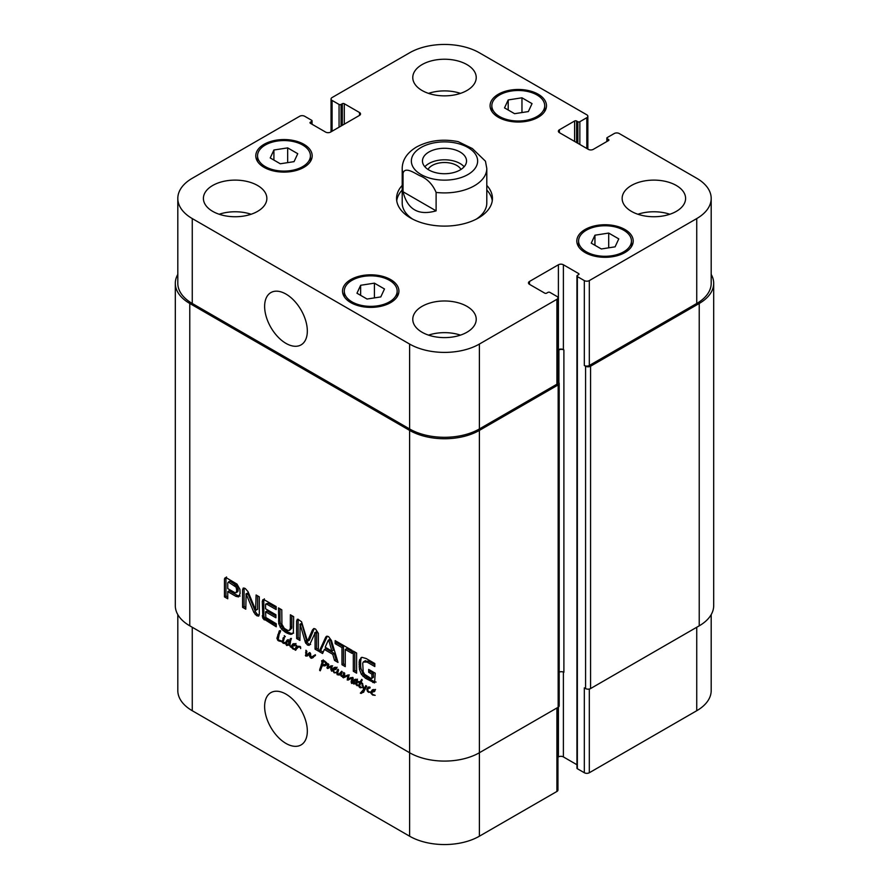 <?xml version="1.0" encoding="UTF-8"?>
<svg xmlns="http://www.w3.org/2000/svg" width="889" height="889" viewBox="0 0 889 889"><rect width="100%" height="100%" fill="white"/><g stroke="black" fill="none" stroke-linecap="round" stroke-linejoin="round"><path stroke-width="1.33" d="M291.459 647.381L291.914 646.925L295.137 649.47L293.114 649.114L291.459 647.381L291.948 647.103M293.114 649.114L293.77 648.737M295.326 648.914L296.604 645.258L297.004 646.892L298.337 646.214L300.571 646.859L300.671 648.537L300.093 647.025L298.304 647.136L295.292 650.237L295.904 649.114L295.326 648.914L297.259 646.748M293.081 646.214L294.57 645.358L293.915 645.158L291.259 646.303L292.759 643.992L294.715 643.658L295.392 645.092L292.148 646.059L291.992 646.881M295.015 649.826L296.426 648.814M295.292 650.237L296.037 649.803M295.47 650.248L296.037 649.915M299.793 646.281L296.748 648.314M299.06 646.592L298.504 647.114L299.06 646.592M298.337 646.214L297.659 646.525M297.382 648.103L296.826 648.048M295.893 648.97L296.648 648.537M293.892 645.125L295.315 644.192M296.004 643.514L294.17 644.481M294.515 644.381L295.17 644.003M294.937 643.803L292.681 645.347M291.659 646.114L292.892 645.403M292.281 645.992L293.648 645.203M295.237 645.258L294.57 645.358M295.392 645.092L294.581 645.836M288.547 641.414L288.214 640.836L287.058 641.891L286.48 644.692L288.825 643.858L288.547 641.414L289.225 641.491L290.625 638.469L289.947 645.859L291.203 646.336L292.781 645.381M292.87 645.136L293.659 643.625M291.381 647.081L291.259 646.303L293.159 645.247M291.914 646.925L292.225 646.136M288.825 643.858L287.969 644.658M289.069 642.136L290.57 641.269L290.047 640.558M288.947 643.103L290.57 641.269M290.325 642.991L290.447 642.236M289.925 639.313L290.936 638.735M289.225 641.491L290.725 640.625L291.425 638.446M291.259 647.148L288.992 645.014L286.68 645.536L285.58 643.78L287.314 640.013L289.092 641.102M288.236 639.991L287.547 639.88M286.814 640.458L287.869 639.858M286.302 641.125L288.314 639.602M287.214 642.047L287.792 640.269M285.713 642.914L286.88 642.236M285.58 643.78L286.536 643.225M286.68 645.536L288.169 644.681L287.558 644.225M289.503 644.803L288.169 644.681M288.992 645.014L289.67 644.614M290.37 646.981L291.27 646.447M313.295 655.938L315.373 654.737L315.451 655.493L311.406 658.316L309.605 656.382L309.25 654.237L307.494 655.926L305.816 656.104L305.938 650.237L306.894 651.337L306.261 655.304L309.528 652.559L310.539 653.404L310.961 657.46L315.073 654.871M310.961 657.46L314.795 655.071M306.261 655.304L309.95 652.67M306.916 654.993L308.994 653.704M307.75 654.437L308.405 654.126L307.75 654.437M305.36 655.404L306.227 654.904M305.816 656.104L307.316 655.249L306.861 654.537M309.25 654.237L310.528 653.504M309.383 655.293L310.228 654.804M309.605 656.382L310.294 655.982M310.228 657.549L310.783 657.227M310.939 658.127L312.439 657.26L311.717 656.682M311.406 658.316L312.439 657.26M313.417 657.293L312.584 657.96M373.413 691.031L374.825 690.097M375.525 689.419L373.691 690.386M374.036 690.286L374.691 689.908M374.458 689.72L372.202 691.253M370.98 693.287L370.813 692.131L372.28 689.897L374.236 689.575L374.914 690.997L371.424 692.72L372.68 694.453L375.191 695.331L372.635 695.031L370.98 693.287L371.469 693.009M372.635 695.031L373.291 694.653M372.602 692.131L374.091 691.264L373.436 691.064L371.635 692.109M374.758 691.175L374.091 691.264M374.914 690.997L374.102 691.753M372.391 691.053L373.18 689.531M369.746 688.208L368.824 687.997L367.613 689.597L368.446 691.642L370.813 692.131L372.28 691.286M370.813 692.131L371.68 691.942M369.735 687.475L368.446 688.264M370.835 692.675L367.557 691.586L366.779 689.364L367.957 687.264L369.146 686.886L370.002 688.03M368.302 688.397L368.891 686.941M366.779 689.364L368.157 688.575M368.546 692.375L369.313 691.931M331.597 671.195L330.719 669.084L331.164 666.661L327.83 668.517L327.096 668.161L328.008 663.65L328.852 664.55L327.997 667.317L331.364 665.739L332.019 666.772L331.83 671.073M327.53 665.517L328.774 664.794M326.919 667.25L328.252 666.483M327.096 668.161L328.586 667.295L328.408 666.383M327.33 668.339L328.586 667.295M331.886 666.25L329.241 667.706M332.653 665.805L330.941 666.672M331.186 666.717L331.908 666.306M330.719 669.084L331.664 668.539M341.232 676.296L342.943 675.54L342.109 676.529L340.254 674.54L339.076 675.029L337.187 674.695L337.953 674.251M339.076 675.029L340.576 674.173L338.676 673.84M341.754 673.673L340.576 674.173M340.254 674.54L341.154 674.018M340.498 675.229L341.087 674.884M342.109 676.529L343.065 675.973M342.987 676.196L343.687 672.462L344.765 673.895L344.065 676.485L348.232 674.907L348.81 676.162L348.11 679.163L352.722 677.385L352.255 683.308L351.622 683.452L351.144 682.019L352.277 678.074L347.232 679.996L347.81 675.796L343.31 677.774L342.987 676.196L344.454 675.351M343.154 675.773L344.565 674.962M337.387 672.762L336.742 673.129L336.887 671.306L337.998 669.25L338.542 669.962L337.464 674.073L338.942 674.195L341.709 671.239L342.232 671.973L341.109 675.129L342.254 675.707M340.676 672.573L342.187 671.673M339.931 673.506L342.165 671.706M338.942 674.195L341.432 672.64M336.887 671.306L338.142 670.573M336.742 672.14L337.731 671.573M337.398 672.595L334.197 672.84L332.342 670.017L333.842 667.706L335.331 667.183L336.464 668.806L333.197 669.906L333.131 671.162L335.186 672.54L337.52 672.151M337.187 674.695L336.653 672.651M343.187 675.818L344.543 675.029M342.709 677.34L344.488 675.34M343.31 677.774L344.799 676.907L344.199 676.473M343.443 677.785L344.799 676.907M343.61 677.762L344.943 676.918M347.377 675.884L345.099 676.896M348.588 675.351L346.488 676.396M349.31 674.929L348.355 675.296M347.888 676.496L348.788 675.973M347.777 677.218L348.777 676.64M347.232 679.996L348.721 678.974M348.188 680.085L349.688 679.218L348.732 679.129M350.466 678.863L349.688 679.218M350.388 678.907L351.366 678.396M352.277 678.074L353.011 677.651M351.722 679.407L353.133 678.596M352.722 679.941L353.211 678.54M351.222 680.796L352.566 680.018M351.144 682.019L352.155 681.43M348.432 679.107L350.766 677.662M349.922 678.24L351.011 677.54L349.922 678.24M343.899 673.462L344.61 673.062M333.197 669.906L336.386 667.906M337.087 667.228L335.253 668.195M333.753 669.061L336.242 667.717M334.986 668.872L335.653 669.073L334.153 669.928M336.32 668.973L335.653 669.073M336.464 668.806L335.653 669.561M332.342 670.017L333.853 669.095M333.942 668.85L334.731 667.339M334.031 670.228L333.831 669.15M334.197 672.84L334.853 672.451M362.49 683.83L361.734 682.752L362.712 683.785M360.256 687.786L362.09 687.508L360.256 687.786L359.1 686.841L358.723 685.363L359.734 682.474L357.978 681.485L360.134 681.83L361.734 679.363L362.223 679.996L361.09 682.308L362.712 683.674M360.134 681.83L362.201 680.163M358.545 682.396L359.789 681.685M359.734 682.474L361.234 681.607L360.034 681.541M359.278 683.263L361.234 681.607M360.212 684.497L360.767 682.396M358.723 685.363L359.689 684.797M359.934 687.653L360.69 687.208M362.501 683.908L364.168 688.897L365.801 685.597L366.713 686.219L363.901 691.464L361.312 693.376L360.334 693.153L363.645 689.419L361.801 683.485L360.734 682.93L359.5 686.064L361.156 687.253M360.734 682.93L361.423 682.53M362.045 685.552L362.679 685.186M363.645 689.419L365.079 688.297M362.368 691.631L365.135 688.564M360.945 693.42L363.868 690.775M360.334 693.153L362.59 691.92M361.312 693.376L362.434 692.564M363.723 692.209L362.801 692.509M364.168 688.897L366.668 686.164M279.202 634.079L278.157 639.791L282.302 641.28L283.169 640.791M282.302 641.28L283.769 637.324L284.324 638.058L283.169 642.014L278.124 640.602L276.901 638.335L279.402 630.746L280.491 631.49L279.535 633.568M280.013 630.823L279.057 631.379L279.913 630.723M279.157 631.623L280.168 631.034M279.279 633.924L280.657 630.757M277.779 634.79L279.246 633.946M278.824 635.191L279.179 634.168M276.901 638.335L278.013 637.691M277.524 639.958L278.079 639.636M278.124 640.602L278.946 640.124M278.857 641.002L279.846 640.436M280.257 641.369L281.168 640.847M281.324 641.602L282.057 641.18M282.78 640.758L282.102 641.202M282.302 641.414L281.613 641.736L282.302 641.336M283.069 642.014L283.524 642.78L285.602 642.202L284.269 643.547L282.324 642.291L283.135 641.969M283.124 643.303L284.469 642.525M285.758 642.68L284.624 642.447M285.602 642.202L285.18 642.925M282.902 638.158L284.013 637.524M284.047 638.424L284.236 637.791M285.125 636.768L284.247 635.657L285.302 636.657M356.167 680.552L356.878 680.129L356.322 681.118L356.367 679.996L355.744 680.118L353.655 682.852L354.011 683.652L355.189 683.363L357.445 680.407L356.645 683.752L357.956 685.663M356.189 682.285L357.411 681.585M357.678 681.419L354.011 683.652M356.656 679.563L355.156 680.429L356.678 679.585M356.089 679.996L356.711 679.629M356.267 680.307L356.856 679.963M355.844 681.096L356.822 680.541M357.978 685.463L357.045 685.708L355.911 683.708L353.6 683.985L353.055 682.552L354.422 679.629L356.111 679.196L356.889 680.152M353.333 680.707L355.256 679.329M354.555 681.685L354.833 679.841M353.055 682.552L353.855 682.085M356.322 683.474L355.089 683.13M356.745 683.23L355.778 683.785M356.211 684.941L356.767 684.619M357.045 685.708L357.856 685.241M325.963 664.505L325.396 662.461L323.285 661.405L321.807 661.816L321.674 660.649L324.085 660.694L326.641 662.805L327.23 664.461L324.885 665.894L322.229 665.672L320.251 670.817L319.573 670.195L322.285 661.772L323.152 662.449L322.329 665.016L327.108 663.85M321.951 662.75L322.896 662.205M321.651 663.961L322.907 663.238M321.273 664.494L322.707 663.65M321.529 664.35L322.651 663.705M322.107 666.294L322.596 665.061L321.096 665.961M320.618 667.161L321.929 666.406M320.018 668.45L321.829 666.961M320.04 668.661L321.462 667.839M319.573 670.195L320.851 669.461M319.851 670.562L320.551 670.162M322.029 666.039L323.14 665.15M322.751 665.783L323.774 665.194M324.885 665.894L326.374 665.028L324.241 664.928M327.052 664.872L326.374 665.028M323.307 660.949L323.163 659.794M323.285 661.405L324.296 660.816M324.263 661.616L324.941 661.227M325.396 662.461L325.996 662.116M326.296 663.827L326.952 663.45M326.141 664.227L327.052 663.694M371.224 678.551L371.902 678.14L371.935 674.151L368.679 672.284L368.679 669.428L375.214 673.195L374.569 682.93L365.446 678.263L361.379 674.329L359.445 669.339L359.167 662.149L359.545 659.894L361.923 657.315L366.146 658.516L374.814 663.527L374.814 666.55L367.068 662.072L363.201 662.038L362.734 663.35L363.179 671.828L364.601 674.329L371.224 678.551M360.978 657.738L361.923 657.315M365.435 660.627L363.201 662.038M352.077 653.415L345.254 649.481L345.254 666.606L341.965 664.716L341.965 647.581L335.164 643.647L335.164 640.636L352.077 650.392L352.077 653.415M315.073 632.979L309.994 644.058L309.15 645.358L307.505 645.036L305.338 642.291L300.126 624.267L299.915 640.436L296.637 638.535L296.637 620.8L297.848 619.211L301.56 621.778L307.505 641.213L312.483 629.89L313.828 628.523L315.551 629.079L318.373 633.357L318.373 651.081L315.073 649.181L315.073 632.979L316.562 632.112L314.806 632.768M316.128 632.001L314.628 632.868M300.371 624.634L301.627 623.4L299.871 624.367M297.137 619.411L297.848 619.211M307.505 641.213L309.472 639.88L314.206 628.556M240.063 593.619L238.596 596.908L235.929 596.352L227.751 591.63L227.751 598.764L224.461 596.875L224.461 579.161L225.061 577.85L227.028 578.206L236.996 584.106L239.919 589.363L240.063 593.619M265.567 611.821L265.822 617.477L276.257 623.756L276.257 626.778L262.922 618.444L262.277 601.431L262.877 599.686L263.9 599.608L276.168 606.565L276.168 609.587L266.733 604.142L265.567 604.509L265.567 608.798L275.912 614.766L275.912 617.788L265.567 611.821L267.056 610.954L275.912 616.066M255.61 609.876L256.11 594.985L259.299 596.83L259.299 614.366L258.655 616.121L256.699 615.71L253.887 612.399L246.142 594.008L245.786 609.176L242.597 607.343L242.597 589.707L243.253 588.04L245.264 588.507L248.031 591.685L255.61 609.876M255.832 610.176L257.599 609.121L257.599 595.852M246.264 594.174L247.631 593.152L245.909 594.03M319.129 651.526L325.696 637.213L326.53 636.28L328.563 636.602L331.43 640.524L338.009 662.427L334.542 660.427L332.753 654.304L324.363 649.459L322.585 653.515L319.129 651.526L320.618 650.659L327.319 636.168M353.311 651.104L356.6 653.004L356.6 673.162L353.311 671.262L353.311 651.104M281.913 624.222L284.324 628.412L287.825 630.434L289.536 630.357L290.336 628.145L290.37 614.766L293.648 616.666L293.381 632.201L292.125 634.013L290.681 634.39L286.069 632.668L281.491 629.079L278.768 623.767L278.501 607.92L281.791 609.81L281.913 624.222M557.948 381.926L558.159 382.048A3.523 2.034 180 0 1 559.192 383.481A3.523 2.034 180 0 1 558.159 384.926L479.393 430.398A49.351 28.492 180 0 1 409.607 430.398L189.768 303.471A49.351 28.492 180 0 1 175.311 283.324A49.351 28.492 180 0 1 177.811 274.39M175.311 283.324L175.311 605.676A49.351 28.492 0 0 0 189.768 625.823L409.607 752.739A49.351 28.492 0 0 0 479.393 752.739L558.159 707.266A3.523 2.034 0 0 0 559.192 705.833L559.192 383.481M371.646 678.507L373.402 677.285L373.424 673.295L370.18 671.417L370.18 670.284M367.068 662.072L368.557 661.205L364.701 661.172M374.814 664.816L368.557 661.205M359.545 659.894L361.901 657.327M359.167 662.149L360.656 661.283L361.034 659.027M359.145 666.883L360.634 666.017L360.656 661.283M359.445 669.339L360.945 668.472L360.634 666.017M361.379 674.329L362.879 673.462L360.945 668.472M362.979 676.351L364.468 675.484L362.879 673.462M365.446 678.263L366.935 677.407L364.468 675.484M372.869 682.552L374.369 681.685L366.935 677.407M376.069 682.063L374.369 681.685M368.679 672.284L370.18 671.417M371.935 674.151L373.424 673.295M371.935 677.896L373.424 677.029M371.902 678.14L373.402 677.285M352.077 651.693L346.754 648.614L345.254 649.481M335.164 643.647L336.664 642.791L336.664 641.491M341.965 647.581L343.465 646.714L336.664 642.791M341.965 664.716L343.465 663.85L343.465 646.714M345.254 664.883L343.465 663.85M315.184 633.568L316.562 632.112M315.073 649.181L316.562 648.314L316.673 632.701M318.373 649.359L316.562 648.314M312.483 629.89L313.973 629.034M296.637 620.8L298.215 619.266M296.637 638.535L298.126 637.669L298.126 619.944M299.915 638.702L298.126 637.669M300.082 624.256L301.371 623.511M305.338 642.291L306.827 641.436L301.86 623.767M305.772 643.292L307.272 642.436L306.827 641.436M307.505 645.036L308.994 644.169L307.272 642.436M310.639 644.492L308.994 644.169M236.152 592.707L236.718 590.274L236.096 587.162L228.373 582.028L229.862 581.162L227.751 582.851L227.751 588.607L235.129 592.785L237.641 591.852L238.119 590.774L237.596 586.296L229.862 581.162M228.573 582.117L230.073 581.25M234.285 585.406L235.785 584.551M234.529 585.584L236.03 584.718M235.074 585.962L236.574 585.106M236.096 587.162L237.596 586.296M236.618 588.751L238.119 587.896M236.718 590.274L238.219 589.407M236.718 590.596L238.219 589.729M236.696 590.918L238.185 590.052M236.618 591.641L238.119 590.774M224.539 578.639L226.551 576.983M224.461 579.161L226.028 577.783M224.461 596.875L225.962 596.008L225.962 578.306M227.751 597.041L225.962 596.008M227.751 591.63L229.24 590.763L237.419 595.486L235.929 596.352M240.086 596.041L237.419 595.486M265.844 603.92L268.222 603.275L266.733 604.142M276.168 607.865L268.222 603.275M262.277 601.431L263.777 600.564L264.366 598.819M262.377 616.977L263.866 616.11L263.777 600.564M262.922 618.444L264.422 617.577L263.866 616.11M263.844 619.522L265.344 618.655L264.422 617.577M264.366 619.911L265.867 619.044L265.344 618.655M276.257 625.045L265.867 619.044M242.597 589.707L244.253 588.074M242.597 607.343L244.097 606.476L244.097 588.84M245.786 607.454L244.097 606.476M245.997 593.974L247.409 593.163M246.531 594.73L248.02 593.863L247.753 593.319M253.887 612.399L255.387 611.532L248.02 593.863M255.176 614.521L256.677 613.654L255.387 611.532M256.699 615.71L258.199 614.844L256.677 613.654M259.144 615.221L258.199 614.844M256.11 609.987L257.599 609.121M328.863 640.613L328.263 640.269L325.196 647.225L331.908 651.104L328.863 640.613L330.352 639.758L328.519 640.124L329.763 639.413M331.908 651.104L333.397 650.237L330.352 639.758M325.696 637.213L327.196 636.357M323.185 652.137L320.618 650.659M324.363 649.459L325.852 648.592L334.253 653.437L332.753 654.304M334.542 660.427L336.042 659.56L334.253 653.437M337.387 660.338L336.042 659.56M353.311 671.262L354.811 670.395L354.811 651.97M356.6 671.428L354.811 670.395M278.501 620.989L279.991 620.122L279.991 608.776M278.768 623.767L280.268 622.9L279.991 620.122M280.024 627.023L281.513 626.156L280.268 622.9M281.491 629.079L282.991 628.212L281.513 626.156M283.113 630.645L284.613 629.779L282.991 628.212M286.069 632.668L287.569 631.801L284.613 629.779M289.036 634.068L290.536 633.201L287.569 631.801M290.681 634.39L292.181 633.524L290.536 633.201M293.626 633.146L292.181 633.524M290.27 629.012L291.759 628.156L291.859 615.633M289.536 630.357L291.759 628.156M464.147 166.765A22.036 12.724 0 0 0 444.5 159.798A22.036 12.724 0 0 0 424.853 166.765M460.991 169.443A17.335 10.001 0 0 0 456.757 165.443A17.335 10.001 0 0 0 428.009 169.443M428.92 169.999A22.036 12.724 180 0 1 422.464 161.009A22.036 12.724 180 0 1 444.5 148.285A22.036 12.724 180 0 1 466.536 161.009A22.036 12.724 180 0 1 452.934 172.755A22.036 12.724 180 0 1 428.92 169.999M403.039 191.757L403.039 173.333C404.762 166.376 413.941 172.699 419.575 175.6C427.042 178.533 432.554 184.145 436.11 192.424L436.11 210.849L403.039 191.757C407.473 209.537 418.497 215.894 436.11 210.849M436.11 192.424A42.294 24.425 0 0 0 486.794 168.488L485.461 161.209L472.37 148.563L458.191 141.651C442.844 138.617 428.943 140.406 416.485 147.029C407.106 152.719 402.35 159.876 402.206 168.488A42.294 24.425 0 0 0 403.039 173.333M402.206 190.002A47.939 27.681 0 0 0 396.727 200.725M492.273 200.725A47.939 27.681 0 0 0 486.794 190.002M402.206 168.488L402.206 203.025A42.294 24.425 0 0 0 412.718 219.15M476.282 219.15A42.294 24.425 0 0 0 486.794 203.025L486.794 168.488M486.794 185.401A47.939 27.681 180 0 1 492.439 198.425A47.939 27.681 180 0 1 444.5 226.106A47.939 27.681 180 0 1 396.561 198.425A47.939 27.681 180 0 1 402.206 185.401M307.327 731.102A30.193 17.436 60 0 1 301.071 744.926A30.193 17.436 60 0 1 270.878 727.502A30.193 17.436 60 0 1 270.878 692.631A30.193 17.436 60 0 1 294.148 700.721A30.193 17.436 60 0 1 307.327 731.102M307.327 331.052A30.193 17.436 60 0 1 301.071 344.876A30.193 17.436 60 0 1 270.878 327.441A30.193 17.436 60 0 1 270.878 292.581A30.193 17.436 60 0 1 294.148 300.671A30.193 17.436 60 0 1 307.327 331.052M177.811 614.61L177.811 690.575A49.351 28.492 0 0 0 192.257 710.722L409.607 836.205A49.351 28.492 0 0 0 479.393 836.205L556.914 791.454A3.523 2.034 0 0 0 557.948 790.01L557.948 707.388M576.939 275.99A1.411 0.811 0 0 0 577.35 276.568L584.329 280.591A3.523 2.034 0 0 0 589.318 280.591L696.743 218.572A49.351 28.492 0 0 0 711.189 198.425A49.351 28.492 0 0 0 696.743 178.278L619.222 133.528A3.523 2.034 0 0 0 614.243 133.528L607.254 137.551A1.411 0.811 0 0 0 606.843 138.128A1.411 0.811 0 0 0 607.254 138.706L608.509 139.429A1.411 0.811 180 0 1 608.921 139.995A1.411 0.811 180 0 1 608.509 140.573L593.296 149.352A3.523 2.034 180 0 1 588.318 149.352L559.403 132.661A3.523 2.034 180 0 1 558.37 131.216A3.523 2.034 180 0 1 559.403 129.783L574.605 121.004A1.411 0.811 180 0 1 576.605 121.004L577.85 121.726A1.411 0.811 0 0 0 579.839 121.726L586.818 117.692A3.523 2.034 0 0 0 587.851 116.259A3.523 2.034 0 0 0 586.818 114.814L479.393 52.795A49.351 28.492 0 0 0 409.607 52.795L332.086 97.546A3.523 2.034 0 0 0 331.052 98.99A3.523 2.034 0 0 0 332.086 100.424L339.065 104.458A1.411 0.811 0 0 0 341.065 104.458L342.309 103.735A1.411 0.811 180 0 1 344.299 103.735L359.512 112.514A3.523 2.034 180 0 1 360.534 113.959A3.523 2.034 180 0 1 359.512 115.392L330.597 132.083A3.523 2.034 180 0 1 325.607 132.083L310.405 123.304A1.411 0.811 180 0 1 309.994 122.726A1.411 0.811 180 0 1 310.405 122.16L311.65 121.437A1.411 0.811 0 0 0 312.061 120.86A1.411 0.811 0 0 0 311.65 120.282L304.671 116.259A3.523 2.034 0 0 0 299.682 116.259L192.257 178.278A49.351 28.492 0 0 0 177.811 198.425A49.351 28.492 0 0 0 192.257 218.572L409.607 344.054A49.351 28.492 0 0 0 479.393 344.054L556.914 299.304A3.523 2.034 0 0 0 557.948 297.859A3.523 2.034 0 0 0 556.914 296.426L549.935 292.392A1.411 0.811 0 0 0 547.935 292.392L546.691 293.114A1.411 0.811 180 0 1 544.701 293.114L529.488 284.336A3.523 2.034 180 0 1 528.466 282.891A3.523 2.034 180 0 1 529.488 281.457L558.403 264.766A3.523 2.034 180 0 1 563.393 264.766L578.595 273.545A1.411 0.811 180 0 1 579.006 274.112A1.411 0.811 180 0 1 578.595 274.69L577.35 275.412A1.411 0.811 0 0 0 576.939 275.99L576.939 768.14A1.411 0.811 0 0 0 577.35 768.718L584.329 772.741A3.523 2.034 0 0 0 589.318 772.741L696.743 710.722A49.351 28.492 0 0 0 711.189 690.575L711.189 614.61M557.948 757.184L558.403 756.917A3.523 2.034 180 0 1 563.393 756.917L576.939 764.74M273.912 150.008L287.669 147.885L297.748 153.697L294.059 161.642L280.302 163.776L270.223 157.953L273.912 150.008L273.912 160.087M287.669 147.885L287.669 162.631M508.208 99.935L521.965 97.801L532.033 103.624L528.355 111.57L514.587 113.692L504.519 107.88L508.208 99.935L508.208 110.014M521.965 97.801L521.965 112.559M594.941 235.207L608.698 233.074L618.777 238.885L615.088 246.831L601.331 248.964L591.252 243.153L594.941 235.207L594.941 245.275M608.698 233.074L608.698 247.82M360.645 285.28L374.413 283.158L384.481 288.969L380.792 296.915L367.035 299.037L356.967 293.226L360.645 285.28L360.645 295.359M374.413 283.158L374.413 297.904M499.585 116.548A26.437 15.269 0 0 0 528.399 119.848A26.437 15.269 0 0 0 544.713 105.747A26.437 15.269 0 0 0 518.276 90.489A26.437 15.269 0 0 0 491.839 105.747A26.437 15.269 0 0 0 499.585 116.548M498.34 117.259A28.204 16.28 180 0 1 490.083 105.747A28.204 16.28 180 0 1 518.276 89.467A28.204 16.28 180 0 1 546.479 105.747A28.204 16.28 180 0 1 529.066 120.793A28.204 16.28 180 0 1 498.34 117.259M265.289 166.621A26.437 15.269 0 0 0 294.103 169.932A26.437 15.269 0 0 0 310.417 155.831A26.437 15.269 0 0 0 283.98 140.562A26.437 15.269 0 0 0 257.543 155.831A26.437 15.269 0 0 0 265.289 166.621M264.044 167.343A28.204 16.28 180 0 1 255.788 155.831A28.204 16.28 180 0 1 283.98 139.551A28.204 16.28 180 0 1 312.183 155.831A28.204 16.28 180 0 1 294.77 170.866A28.204 16.28 180 0 1 264.044 167.343M352.033 301.893A26.437 15.269 0 0 0 380.836 305.194A26.437 15.269 0 0 0 397.161 291.092A26.437 15.269 0 0 0 370.724 275.834A26.437 15.269 0 0 0 344.287 291.092A26.437 15.269 0 0 0 352.033 301.893M350.777 302.604A28.204 16.28 180 0 1 342.521 291.092A28.204 16.28 180 0 1 370.724 274.812A28.204 16.28 180 0 1 398.917 291.092A28.204 16.28 180 0 1 381.514 306.138A28.204 16.28 180 0 1 350.777 302.604M586.318 251.809A26.437 15.269 0 0 0 615.132 255.121A26.437 15.269 0 0 0 631.457 241.019A26.437 15.269 0 0 0 605.02 225.75A26.437 15.269 0 0 0 578.583 241.019A26.437 15.269 0 0 0 586.318 251.809M585.073 252.532A28.204 16.28 180 0 1 576.817 241.019A28.204 16.28 180 0 1 605.02 224.739A28.204 16.28 180 0 1 633.212 241.019A28.204 16.28 180 0 1 615.81 256.065A28.204 16.28 180 0 1 585.073 252.532M631.434 211.371A31.726 18.313 180 0 1 622.144 198.425A31.726 18.313 180 0 1 653.871 180.111A31.726 18.313 180 0 1 685.597 198.425A31.726 18.313 180 0 1 666.005 215.349A31.726 18.313 180 0 1 631.434 211.371M422.064 90.5A31.726 18.313 180 0 1 412.774 77.543A31.726 18.313 180 0 1 444.5 59.23A31.726 18.313 180 0 1 476.226 77.543A31.726 18.313 180 0 1 456.635 94.467A31.726 18.313 180 0 1 422.064 90.5M212.704 211.371A31.726 18.313 180 0 1 203.403 198.425A31.726 18.313 180 0 1 235.129 180.111A31.726 18.313 180 0 1 266.856 198.425A31.726 18.313 180 0 1 247.275 215.349A31.726 18.313 180 0 1 212.704 211.371M422.064 332.253A31.726 18.313 180 0 1 412.774 319.307A31.726 18.313 180 0 1 444.5 300.982A31.726 18.313 180 0 1 476.226 319.307A31.726 18.313 180 0 1 456.635 336.22A31.726 18.313 180 0 1 422.064 332.253M669.828 214.249A31.726 18.313 0 0 0 637.913 214.249M460.458 93.378A31.726 18.313 0 0 0 428.542 93.378M251.087 214.249A31.726 18.313 0 0 0 219.172 214.249M460.458 335.131A31.726 18.313 0 0 0 428.542 335.131M557.948 297.859L557.948 382.759A3.523 2.034 180 0 1 556.914 384.204L479.393 428.954A49.351 28.492 180 0 1 409.607 428.954L192.257 303.471A49.351 28.492 180 0 1 177.811 283.324L177.811 198.425M557.948 350.51L558.903 349.955A3.523 2.034 0 0 1 563.893 349.955L563.393 349.666A3.523 2.034 0 0 0 558.403 349.666L557.948 349.933M711.189 198.425L711.189 283.324A49.351 28.492 180 0 1 696.743 303.471L589.318 365.49A3.523 2.034 180 0 1 584.329 365.49L584.329 280.591M711.189 274.39A49.351 28.492 180 0 1 713.689 283.324A49.351 28.492 180 0 1 699.232 303.471L590.563 366.212A3.523 2.034 180 0 1 585.573 366.212L584.329 365.49M559.192 672.151A3.523 2.034 180 0 1 563.893 672.295L563.893 349.955M584.329 772.741L584.329 687.842L585.573 688.564A3.523 2.034 0 0 0 590.563 688.564L699.232 625.823A49.351 28.492 0 0 0 713.689 605.676L713.689 283.324M298.304 647.136L299.76 646.303M288.969 642.769L290.47 641.902M305.583 652.726L306.749 652.048M330.908 667.85L331.953 667.239M340.409 674.929L341.054 674.562M344.81 677.262L346.31 676.396M347.432 678.174L348.599 677.507M351.9 678.151L352.933 677.551M351.177 681.419L352.311 680.774M349.521 678.396L350.877 677.618M343.31 675.407L344.632 674.64M279.557 641.169L280.491 640.625M356.044 684.341L356.656 683.997M321.774 663.316L323.107 662.538M320.34 667.828L321.74 667.017M319.796 669.417L321.173 668.617M189.768 303.471L189.768 625.823M409.607 836.205L409.607 430.398M359.089 664.639L360.59 663.772M300.538 625.167L302.038 624.3M305.005 641.18L306.505 640.313M262.277 615.71L263.777 614.844M284.702 631.823L286.202 630.957M287.447 633.401L288.936 632.535M290.37 627.312L291.859 626.456M290.336 628.145L291.836 627.278M421.075 147.485A33.137 19.125 0 0 0 435.921 179.489A33.137 19.125 0 0 0 476.504 156.053A33.137 19.125 0 0 0 421.075 147.485M409.607 428.954L409.607 344.054M479.393 428.954L479.393 344.054M556.914 384.204L556.914 299.304M529.488 284.336L529.488 281.457M558.403 349.666L558.403 264.766M563.393 349.666L563.393 264.766M589.318 365.49L589.318 280.591M696.743 303.471L696.743 218.572M559.403 132.661L559.403 129.783M586.818 148.485L586.818 117.692M332.086 131.216L332.086 100.424M359.512 115.392L359.512 112.514M192.257 303.471L192.257 218.572M479.393 430.398L479.393 836.205M556.914 707.988L556.914 791.454M558.403 707.111L558.403 756.917M563.393 672.062L563.393 756.917M589.318 689.019L589.318 772.741M696.743 627.256L696.743 710.722M192.257 627.256L192.257 710.722M311.65 121.437L311.65 124.027M310.405 122.16L310.405 123.304M344.299 103.735L344.299 124.171M342.309 103.735L342.309 125.327M341.065 104.458L341.065 126.038M339.065 104.458L339.065 127.194M579.839 121.726L579.839 144.463M577.85 121.726L577.85 143.307M576.605 121.004L576.605 142.584M574.605 121.004L574.605 141.44M608.509 139.429L608.509 140.573M607.254 138.706L607.254 141.295M699.232 303.471L699.232 625.823M590.563 366.212L590.563 688.564M585.573 366.212L585.573 688.564M577.35 276.568L577.35 768.718M578.595 273.545L578.595 274.69M558.903 349.955L558.903 382.681M558.159 384.926L558.159 707.266M298.915 646.659L297.415 647.525M295.715 644.103L294.215 644.97M293.692 645.136L292.192 646.003M312.717 656.604L311.217 657.471M308.161 654.315L306.661 655.182M375.236 690.02L373.736 690.875M373.213 691.042L371.713 691.909M372.402 691.786L370.902 692.642M370.124 687.208L368.635 688.075M331.653 666.172L330.152 667.039M348.577 675.162L347.077 676.018M350.333 678.04L348.844 678.907M336.009 667.517L334.52 668.384M336.787 667.817L335.297 668.684M334.764 668.85L333.275 669.717M356.367 682.752L354.867 683.608M357.522 679.163L356.033 680.018M357.322 682.885L355.822 683.752M322.929 663.605L321.44 664.472M323.607 664.85L322.118 665.717M309.228 640.291L307.727 641.158M301.449 623.389L299.96 624.245M316.217 631.923L314.717 632.779M247.453 593.13L245.953 593.996M257.51 609.343L256.01 610.198M329.875 639.28L328.374 640.147M491.839 105.747L491.839 111.414M544.713 105.747L544.713 111.414M257.543 155.831L257.543 161.498M310.417 155.831L310.417 161.498M344.287 291.092L344.287 296.759M397.161 291.092L397.161 296.759M578.583 241.019L578.583 246.686M631.457 241.019L631.457 246.686M587.851 116.259L587.851 149.085M331.052 98.99L331.052 131.816M312.061 124.26L312.061 120.86M606.843 141.529L606.843 138.128"/></g></svg>
